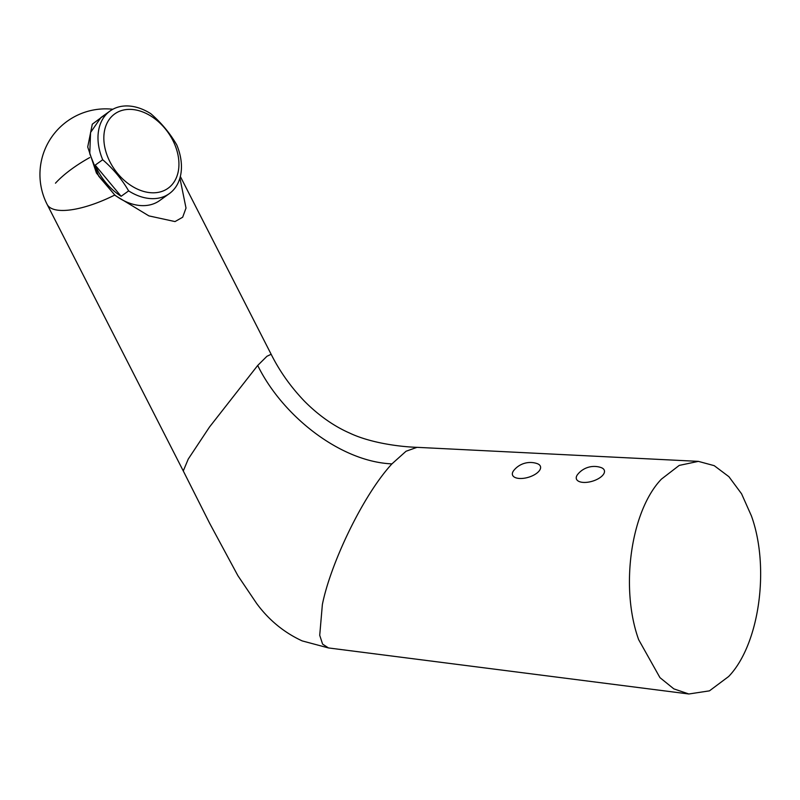 <?xml version="1.0" encoding="UTF-8"?>
<svg xmlns="http://www.w3.org/2000/svg" width="800" height="800" viewBox="0 0 800 800"><rect width="100%" height="100%" fill="white"/><g stroke="black" fill="none" stroke-linecap="round" stroke-linejoin="round"><path stroke-width="1.2" d="M519.41 478.46A14.61 6.87 163.4 0 1 512.46 474.82A14.61 6.87 163.4 0 1 513.77 470.49A21.18 21.18 0 0 1 536.99 463.55A14.61 6.87 163.4 0 1 540.46 466.45A14.61 6.87 163.4 0 1 534.44 474.75A14.61 6.87 163.4 0 1 519.41 478.46M600.88 467.5A14.61 6.87 163.4 0 1 604.35 470.4A14.61 6.87 163.4 0 1 598.33 478.7A14.61 6.87 163.4 0 1 583.3 482.41A14.61 6.87 163.4 0 1 576.35 478.77A14.61 6.87 163.4 0 1 577.66 474.44A21.18 21.18 0 0 1 600.88 467.5M169.37 193.59A50.84 36.14 -125.7 0 1 128.64 190.89L121.12 196.29A50.84 36.14 -125.7 0 1 95.18 165.14L102.7 159.74A50.84 36.14 -125.7 0 1 110.06 111A50.84 36.14 -125.7 0 1 150.79 113.69C161.29 122.77 169.94 133.15 176.73 144.84A50.84 36.14 -125.7 0 1 172.17 191.26A50.84 36.14 -125.7 0 1 169.37 193.59L159.64 200.58A50.84 36.14 -125.7 0 1 118.91 197.88A50.84 36.14 -125.7 0 1 114.74 194.96L96.45 173.09L87.71 146.96L92.3 124.18L108.69 111.98M110.06 111L100.93 117.56L90.55 132.5L89.77 153.73L98.74 176.22L114.74 194.96M170.6 186.16A45.76 32.53 -125.7 0 1 106.34 153.13A45.76 32.53 -125.7 0 1 147.23 113.98A45.76 32.53 -125.7 0 1 170.6 186.16M102.7 159.74C113.21 168.81 121.85 179.2 128.64 190.89M121.12 196.29L95.18 165.14M728.65 676.51C759.24 644.8 770.16 567.83 751.43 515.94L741.56 493.79L728.91 476.69L714.21 465.66L698.37 461.37L679.23 465.41L661.44 479.11C630.85 510.82 619.93 587.79 638.66 639.68L659.96 677.64L673.82 688.86L688.85 693.99L709.46 690.85L728.65 676.51M179.92 178.07L186.01 208.07L182.68 217.22L175.01 221.58L148.9 215.89L114.59 195.12A65.67 22.43 152.9 0 1 73.83 209.4A65.67 22.43 152.9 0 1 47.13 204.4L183.27 470.95L188.28 459.02L209.48 427.05L257.7 365.46C282.52 416.06 340.42 461.74 391.93 463.88L406.04 451.25L416.99 447.34C399.08 446.73 370.09 442.83 349.54 433.02C336.81 427.47 320.65 417.55 304.51 401.26C290.78 386.94 279.66 371.28 271.15 354.27L266.94 356.28L257.7 365.46M391.93 463.88C362.47 495.82 330.31 564.39 322.36 604.61L319.72 635.31L322.6 644.13L328.48 647.94L688.85 693.99M55.47 183.19A65.67 22.43 152.9 0 1 89.73 157.57M328.47 647.94L302.15 640.89C284.01 632.51 268.84 620.04 256.64 603.47L237.91 575.7L209.69 523.37L183.28 470.96M180.34 176.47L271.15 354.27M112.84 109.26A65.67 65.67 0 0 0 47.13 204.4M417 447.33L698.37 461.37"/></g></svg>
